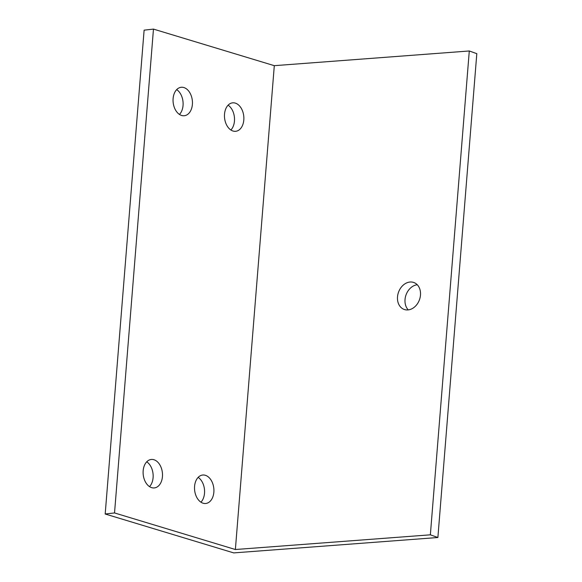 <?xml version="1.0" encoding="UTF-8"?>
<svg xmlns="http://www.w3.org/2000/svg" width="582" height="582" viewBox="0 0 582 582"><rect width="100%" height="100%" fill="white"/><g stroke="black" fill="none" stroke-linecap="round" stroke-linejoin="round"><path stroke-width="0.87" d="M105.189 514.001L144.118 30.155L153.466 29.1L274.304 65.671L469.288 50.976L476.811 53.668L437.882 537.513L233.724 552.9L105.189 514.001L114.53 512.946L235.375 549.517L430.36 534.822L437.882 537.513M408.258 309.893A14.31 11.131 109.7 0 1 405.028 299.534A14.31 11.131 109.7 0 1 417.258 284.743M176.681 89.621A14.31 9.632 -96.4 0 1 183.046 105.473A14.31 9.632 -96.4 0 1 179.474 114.443M146.729 461.81A14.31 9.632 -96.4 0 1 153.095 477.662A14.31 9.632 -96.4 0 1 149.53 486.632M198.149 477.371A14.31 9.632 -96.4 0 1 204.515 493.223A14.31 9.632 -96.4 0 1 200.943 502.193M228.093 105.182A14.31 9.632 -96.4 0 1 234.459 121.034A14.31 9.632 -96.4 0 1 230.887 130.004M153.466 29.1L114.53 512.946M274.304 65.671L235.375 549.517M192.387 104.425A14.31 9.632 -96.4 0 1 184.349 115.723A14.31 9.632 -96.4 0 1 173.109 98.591A14.31 9.632 -96.4 0 1 181.148 87.285A14.31 9.632 -96.4 0 1 192.387 104.425M162.443 476.614A14.31 9.632 -96.4 0 1 154.405 487.912A14.31 9.632 -96.4 0 1 143.165 470.78A14.31 9.632 -96.4 0 1 151.204 459.474A14.31 9.632 -96.4 0 1 162.443 476.614M213.856 492.176A14.31 9.632 -96.4 0 1 205.817 503.474A14.31 9.632 -96.4 0 1 194.577 486.334A14.31 9.632 -96.4 0 1 202.616 475.036A14.31 9.632 -96.4 0 1 213.856 492.176M243.807 119.979A14.31 9.632 -96.4 0 1 235.768 131.285A14.31 9.632 -96.4 0 1 224.521 114.145A14.31 9.632 -96.4 0 1 232.56 102.847A14.31 9.632 -96.4 0 1 243.807 119.979M469.288 50.976L430.36 534.822M420.48 295.11A14.31 11.131 109.7 0 1 404.177 309.442A14.31 11.131 109.7 0 1 397.513 296.842A14.31 11.131 109.7 0 1 413.817 282.503A14.31 11.131 109.7 0 1 420.48 295.11"/></g></svg>

